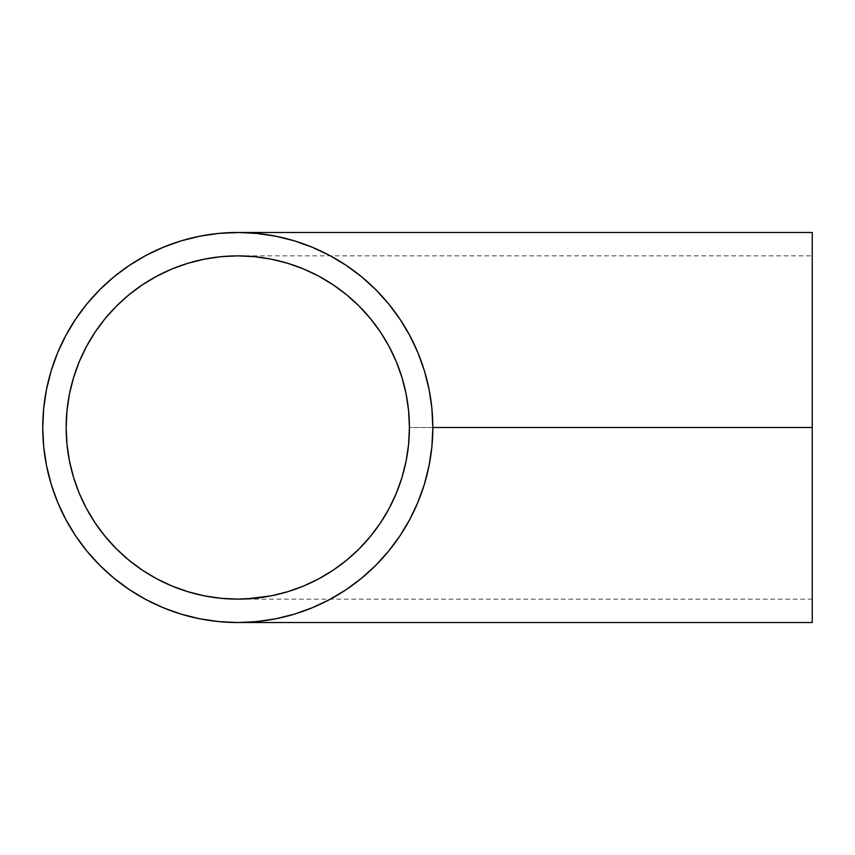 <?xml version="1.0" encoding="UTF-8"?>
<svg xmlns="http://www.w3.org/2000/svg" width="855" height="855" viewBox="0 0 855 855"><rect width="100%" height="100%" fill="white"/><g stroke="black" fill="none" stroke-linecap="round" stroke-linejoin="round"><path stroke-width="0.64" stroke-dasharray="4.28 3.21" d="M294.27 240.821A195.036 195.036 0 0 0 247.352 232.699L275.834 236.215L294.398 240.864L312.417 247.309L329.72 255.495L346.136 265.339L361.515 276.731L375.698 289.589L388.544 303.771L399.948 319.139L409.791 335.566L417.977 352.859L424.422 370.888L429.071 389.452L431.882 408.38L429.071 389.452L424.422 370.888L417.977 352.859L409.791 335.566L399.948 319.139L388.544 303.771L375.698 289.589L361.515 276.731L346.136 265.339L329.72 255.495L312.417 247.309L294.398 240.864L275.834 236.215L256.906 233.404L237.786 232.464L256.906 233.404L275.834 236.215L294.398 240.864L312.417 247.309L329.72 255.495L346.136 265.339L361.515 276.731L375.698 289.589L388.544 303.771L399.948 319.139L409.791 335.566L417.977 352.859L424.422 370.888L429.071 389.452L431.882 408.38L432.822 427.5L812.25 427.5L812.25 232.464L812.25 599.131L812.25 427.5L409.417 427.5L812.25 427.5L432.822 427.5L431.882 408.38L432.822 427.5A195.036 195.036 0 0 0 294.548 240.907M238.085 599.131L254.608 598.308L271.27 595.828L287.611 591.735L303.461 586.07L318.691 578.867L333.14 570.21L346.67 560.175L359.143 548.857L370.461 536.384L380.486 522.854L389.153 508.404L396.346 493.185L402.021 477.325L406.114 460.984L408.594 444.322L409.417 427.65M346.841 560.025L346.67 560.175A171.631 171.631 0 0 1 303.621 586.006L303.194 586.177M270.917 595.903L287.611 591.735L303.461 586.07L318.477 578.974M370.675 536.117L370.236 536.651M408.615 444.044L408.562 444.611M246.208 598.928L237.786 599.131A171.631 171.631 0 0 0 303.343 586.113A171.631 171.631 0 0 0 303.578 586.017M358.918 549.092L370.461 536.384L380.486 522.854A171.631 171.631 0 0 0 389.153 508.404L396.346 493.185L402.021 477.325L406.114 460.984L408.594 444.322L409.353 432.149M396.303 493.292A171.631 171.631 0 0 0 409.417 427.5L408.594 444.322L406.114 460.984L402.021 477.325L396.346 493.185L389.153 508.404L380.486 522.854L389.153 508.404L380.486 522.854L370.461 536.384L359.143 548.857L346.884 559.993M332.894 570.37L318.691 578.867L303.461 586.07L287.611 591.735L271.27 595.828L254.886 598.276M380.486 522.854L370.461 536.384L359.143 548.857L346.67 560.175L333.14 570.21L318.691 578.867L303.461 586.07L287.611 591.735L271.27 595.828L254.608 598.308L238.107 599.131M389.196 508.308L396.346 493.185L402.021 477.325L406.114 460.984L408.594 444.322L409.417 427.5L812.25 427.5L812.25 622.536L812.25 427.5L409.417 427.5L408.594 410.678L409.417 427.5L408.594 410.678L406.114 394.016L408.615 410.956M247.277 232.699A195.036 195.036 0 0 0 237.786 232.464L247.352 232.699L218.666 233.404L199.739 236.215L181.164 240.864M145.81 255.517A195.036 195.036 0 0 0 129.543 265.264M75.55 319.257A195.036 195.036 0 0 0 65.803 335.523L57.595 352.859L51.15 370.888L46.501 389.452L43.691 408.38L42.75 427.5L43.691 446.62L46.501 465.548L51.15 484.112M432.769 422.851L431.882 408.38L429.071 389.452L424.422 370.888L417.977 352.859L409.791 335.566L399.948 319.139L388.544 303.771L375.698 289.589L361.515 276.731L346.136 265.339L329.72 255.495L312.417 247.309L294.398 240.864L275.834 236.215L247.352 232.699M294.537 614.093A195.036 195.036 0 0 0 432.822 427.5L431.882 446.62L429.071 465.548L424.422 484.112L417.977 502.142L409.791 519.434L399.948 535.861L388.544 551.229L375.698 565.412L361.515 578.269L346.136 589.661L329.72 599.505L312.417 607.691L294.398 614.136L275.834 618.785L256.906 621.596L237.786 622.536L256.906 621.596L275.834 618.785L294.398 614.136L312.417 607.691L329.72 599.505L346.136 589.661L361.515 578.269L375.698 565.412L388.544 551.229L399.948 535.861L409.791 519.434L417.977 502.142L424.422 484.112L429.071 465.548L431.882 446.62L432.822 427.126M65.803 519.477A195.036 195.036 0 0 0 75.55 535.743M129.543 589.736A195.036 195.036 0 0 0 145.81 599.483L163.145 607.691L181.164 614.136L199.739 618.785L218.666 621.596L237.786 622.536A195.036 195.036 0 0 0 247.298 622.301M237.786 622.536L247.352 622.301A195.036 195.036 0 0 0 294.312 614.168M303.322 268.876A171.631 171.631 0 0 0 287.622 263.265L303.461 268.93L318.691 276.133L333.14 284.79L346.67 294.825L359.143 306.143L370.461 318.616L380.486 332.146L389.153 346.596L396.346 361.815L402.021 377.675L406.114 394.016L402.021 377.675L396.346 361.815L402.021 377.675L406.125 394.059M389.014 346.339L380.486 332.146L389.153 346.596L396.346 361.815L389.207 346.692M239.229 255.88L254.608 256.692L271.27 259.172L287.611 263.265L303.098 268.78M287.601 263.255A171.631 171.631 0 0 0 237.786 255.869L254.608 256.692L270.917 259.097M254.341 256.671L239.913 255.88M303.194 268.823L318.391 275.973M333.258 284.875L346.371 294.59M346.446 294.644L359.143 306.143L370.461 318.616L380.486 332.146L370.461 318.616L358.918 305.908M409.353 422.851L408.594 410.678L406.114 394.016L408.594 410.678A171.631 171.631 0 0 1 409.417 427.19M408.562 410.432A171.631 171.631 0 0 0 406.114 394.016L406.136 394.102M389.046 346.393A171.631 171.631 0 0 0 318.712 276.154M318.669 276.122A171.631 171.631 0 0 0 303.6 268.994A171.631 171.631 0 0 0 303.354 268.887M79.269 361.708A171.631 171.631 0 0 0 66.156 427.5M247.352 622.301L275.834 618.785L294.398 614.136L312.417 607.691L329.72 599.505L346.136 589.661L361.515 578.269L375.698 565.412L388.544 551.229L399.948 535.861L409.791 519.434L417.977 502.142L424.422 484.112L429.071 465.548L431.882 446.62L432.822 427.5L431.882 408.38L429.071 389.452L424.422 370.888L417.977 352.859L409.791 335.566L399.948 319.139L388.544 303.771L375.698 289.589L361.515 276.731L346.136 265.339L329.72 255.495L312.417 247.309L294.398 240.864L275.834 236.215L256.906 233.404L237.786 232.464M163.145 247.309L145.842 255.495L129.426 265.339L114.057 276.731L99.875 289.589L87.018 303.771L75.614 319.139M57.595 502.142L65.782 519.434L75.614 535.861L87.018 551.229L99.875 565.412L114.057 578.269L129.426 589.661M73.541 377.675L79.216 361.815M86.419 346.596L95.076 332.146L105.112 318.616L116.419 306.143L128.902 294.825M142.432 284.79L156.882 276.133L172.101 268.93L187.961 263.265M318.466 276.015L333.343 284.929M346.66 560.185L333.14 570.21M187.961 591.735L172.101 586.07M156.882 578.867L142.432 570.21L128.902 560.175L116.419 548.857L105.112 536.384M95.076 522.854L86.419 508.404L79.216 493.185L73.541 477.325M431.882 446.62L432.822 427.5L431.882 446.62L429.071 465.548L431.882 446.62M424.422 484.112L429.071 465.548L424.422 484.112L417.977 502.142L424.422 484.112M409.791 519.434L417.977 502.142L409.791 519.434L399.948 535.861L409.791 519.434M388.544 551.229L399.948 535.861L388.544 551.229L375.698 565.412L388.544 551.229M361.515 578.269L375.698 565.412L361.515 578.269L346.136 589.661L361.515 578.269M329.72 599.505L346.136 589.661L329.72 599.505L312.417 607.691L329.72 599.505M294.398 614.136L312.417 607.691L294.398 614.136L275.834 618.785L294.398 614.136M256.906 621.596L275.834 618.785L256.906 621.596M812.25 427.5L812.25 599.131L812.25 427.5M406.082 393.845L402.021 377.675L396.453 362.06M396.25 361.579L389.292 346.852M389.153 346.596L380.486 332.146L370.461 318.616L359.143 306.143L346.841 294.975M346.67 294.825L333.14 284.79L318.691 276.133L303.632 269.004M303.461 268.93L287.611 263.265L271.27 259.172L254.854 256.724M237.786 255.869L812.25 255.869M254.608 256.692L246.208 256.072M812.25 599.131L237.786 599.131"/><path stroke-width="1.28" d="M246.208 598.928L237.786 599.131L246.208 598.928A171.631 171.631 0 0 0 246.208 598.928L271.27 595.828L254.608 598.308L237.786 599.131L220.964 598.308L204.302 595.828L187.961 591.735L172.101 586.07L156.882 578.867L142.432 570.21L128.902 560.175L116.419 548.857L105.112 536.384L95.076 522.854L86.419 508.404L79.216 493.185L73.541 477.325L69.447 460.984L66.979 444.322L66.156 427.5A171.631 171.631 0 0 0 79.173 493.068M409.353 432.149L408.594 444.322L406.114 460.984L402.021 477.325L396.346 493.185L389.153 508.404L380.486 522.854L370.461 536.384L359.143 548.857L346.67 560.175L333.14 570.21L318.691 578.867L303.461 586.07L287.611 591.735L271.27 595.828L254.608 598.308M145.81 599.483A195.036 195.036 0 0 0 237.786 622.536L256.906 621.596L275.834 618.785L294.398 614.136L312.417 607.691L329.72 599.505L346.136 589.661L361.515 578.269L375.698 565.412L388.544 551.229L399.948 535.861L409.791 519.434L417.977 502.142L424.422 484.112L429.071 465.548L431.882 446.62L432.822 427.5L812.25 427.5L812.25 232.464L812.25 427.5L432.822 427.5A195.036 195.036 0 0 1 237.786 622.536A195.036 195.036 0 0 1 42.75 427.5A195.036 195.036 0 0 1 237.786 232.464A195.036 195.036 0 0 1 432.822 427.5L431.882 408.38L429.071 389.452L424.422 370.888L417.977 352.859L409.791 335.566L399.948 319.139L388.544 303.771L375.698 289.589L361.686 276.881M361.515 276.731L346.157 265.349M79.269 493.292A171.631 171.631 0 0 0 171.994 586.017M172.218 586.113A171.631 171.631 0 0 0 237.786 599.131L220.964 598.308L204.302 595.828L187.961 591.735M346.606 560.217L333.14 570.21L318.691 578.867L333.14 570.21L346.67 560.175A171.631 171.631 0 0 0 380.486 522.854L370.461 536.384L359.143 548.857L346.67 560.175L359.143 548.857M73.541 477.325L69.447 460.984L66.979 444.322L66.156 427.5L66.979 410.678L69.447 394.016L73.541 377.675L79.216 361.815L86.419 346.596L95.076 332.146L105.112 318.616L116.419 306.143L128.902 294.825L142.432 284.79L156.882 276.133L172.101 268.93L187.961 263.265L204.302 259.172L220.964 256.692L237.786 255.869L254.608 256.692L271.27 259.172L254.608 256.692L271.27 259.172L287.611 263.265L303.461 268.93L287.611 263.265L271.27 259.172L287.611 263.265L303.461 268.93L318.691 276.133L303.461 268.93L318.691 276.133L333.14 284.79L318.691 276.133L333.14 284.79L346.67 294.825L333.14 284.79L346.67 294.825L359.143 306.143L346.67 294.825L359.143 306.143L370.461 318.616L380.486 332.146L389.153 346.596L396.346 361.815L402.021 377.675L406.114 394.016L408.594 410.678L409.417 427.5A171.631 171.631 0 0 1 237.786 599.131A171.631 171.631 0 0 1 66.156 427.5A171.631 171.631 0 0 1 237.786 255.869A171.631 171.631 0 0 1 409.417 427.5L408.594 444.322L406.114 460.984L402.021 477.325L396.346 493.185L389.153 508.404A171.631 171.631 0 0 0 396.303 493.292M312.428 247.309L294.398 240.864L275.834 236.215L256.906 233.404L237.786 232.464A195.036 195.036 0 0 0 145.81 255.517M129.543 265.264A195.036 195.036 0 0 0 75.55 319.257M65.803 335.523A195.036 195.036 0 0 0 65.803 519.477M432.822 427.126L432.769 422.851M75.55 535.743A195.036 195.036 0 0 0 129.543 589.736M238.107 255.869L239.229 255.88M380.475 332.114L389.153 346.596L396.346 361.815L402.021 377.675L406.114 394.016L408.594 410.678L409.353 422.851M406.114 394.016A171.631 171.631 0 0 0 396.399 361.932M396.303 361.708A171.631 171.631 0 0 0 389.046 346.393M271.27 259.172L287.611 263.265A171.631 171.631 0 0 0 287.601 263.255M187.961 263.265L204.302 259.172L220.964 256.692L237.786 255.869A171.631 171.631 0 0 0 172.218 268.887M171.994 268.983A171.631 171.631 0 0 0 79.269 361.708M812.25 232.464L237.786 232.464L218.666 233.404L199.739 236.215L181.164 240.864L163.145 247.309L145.842 255.495L129.426 265.339L114.057 276.731L99.875 289.589L87.018 303.771L75.614 319.139L65.782 335.566L57.595 352.859L51.15 370.888L46.501 389.452L43.691 408.38L42.75 427.5L43.691 446.62L46.501 465.548L51.15 484.112L57.595 502.142L65.782 519.434L75.614 535.861L87.018 551.229L99.875 565.412L114.057 578.269L129.426 589.661L145.842 599.505L163.145 607.691L181.164 614.136L199.739 618.785L218.666 621.596L237.786 622.536L812.25 622.536L812.25 427.5L812.25 622.536M346.136 265.339L329.72 255.495L312.417 247.309M389.153 508.404L380.486 522.854M318.691 578.867L303.461 586.07L287.611 591.735L271.27 595.828M181.164 240.864L163.145 247.309M75.614 319.139L65.782 335.566M51.15 484.112L57.595 502.142M129.426 589.661L145.842 599.505M66.156 427.5L66.979 410.678L69.447 394.016L73.541 377.675M79.216 361.815L86.419 346.596M128.902 294.825L142.432 284.79M359.143 306.143L370.525 318.701M172.101 586.07L156.882 578.867M105.112 536.384L95.076 522.854M370.461 318.616L380.486 332.146M246.208 256.072L254.608 256.692M239.913 255.88L238.085 255.869"/></g></svg>
